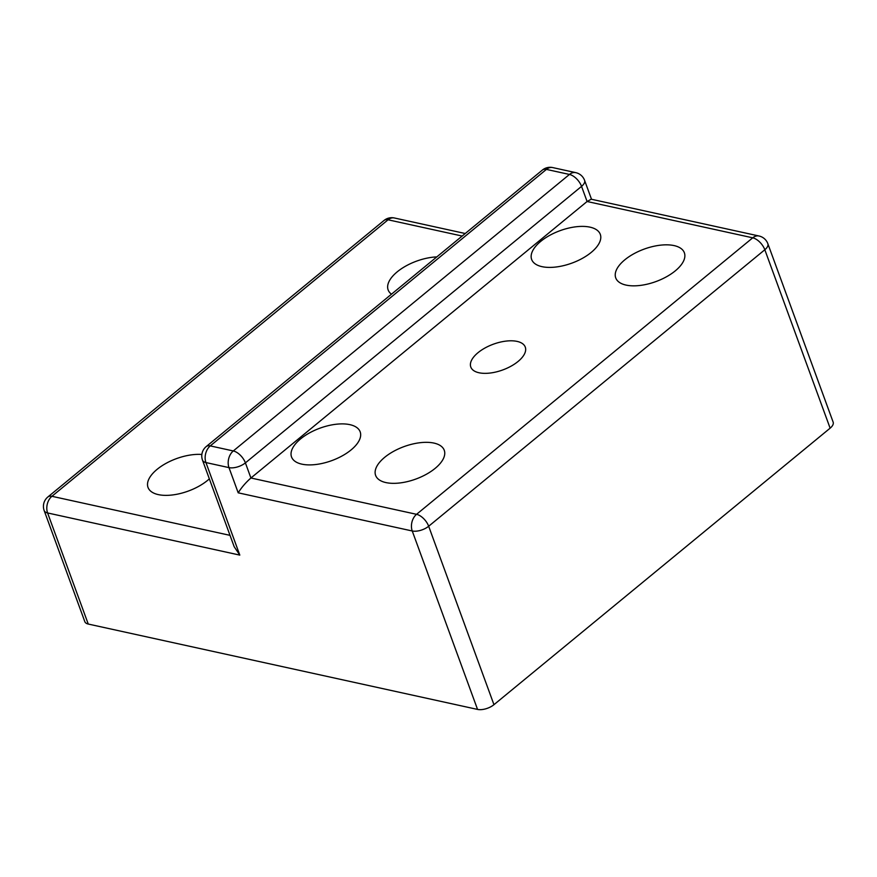 <?xml version="1.0" encoding="UTF-8"?>
<svg xmlns="http://www.w3.org/2000/svg" width="877" height="877" viewBox="0 0 877 877"><rect width="100%" height="100%" fill="white"/><g stroke="black" fill="none" stroke-linecap="round" stroke-linejoin="round"><path stroke-width="1.32" d="M518.066 361.467A29.007 13.703 -20.1 0 0 525.279 347.117A29.007 13.703 -20.1 0 0 506.073 341.098A29.007 13.703 -20.1 0 0 478.02 352.686A29.007 13.703 -20.1 0 0 470.806 367.046A29.007 13.703 -20.1 0 0 490.013 373.054A29.007 13.703 -20.1 0 0 518.066 361.467M435.156 468.362A36.538 17.266 -20.1 0 0 444.255 450.274A36.538 17.266 -20.1 0 0 420.05 442.71A36.538 17.266 -20.1 0 0 384.707 457.301A36.538 17.266 -20.1 0 0 375.619 475.389A36.538 17.266 -20.1 0 0 399.813 482.964A36.538 17.266 -20.1 0 0 435.156 468.362M351.074 449.934A36.538 17.266 -20.1 0 0 360.173 431.846A36.538 17.266 -20.1 0 0 335.968 424.271A36.538 17.266 -20.1 0 0 300.625 438.873A36.538 17.266 -20.1 0 0 291.537 456.961A36.538 17.266 -20.1 0 0 315.742 464.525A36.538 17.266 -20.1 0 0 351.074 449.934M201.863 454.472A36.538 17.266 -20.1 0 0 157.115 469.338A36.538 17.266 -20.1 0 0 148.016 487.426A36.538 17.266 -20.1 0 0 172.221 494.99A36.538 17.266 -20.1 0 0 207.564 480.399A36.538 17.266 -20.1 0 0 209.34 478.853M436.812 256.895A36.538 17.266 -20.1 0 0 397.226 271.837A36.538 17.266 -20.1 0 0 388.138 289.925A36.538 17.266 -20.1 0 0 391.471 294.19M591.197 252.433A36.538 17.266 -20.1 0 0 600.285 234.334A36.538 17.266 -20.1 0 0 576.09 226.77A36.538 17.266 -20.1 0 0 540.747 241.361A36.538 17.266 -20.1 0 0 531.648 259.449A36.538 17.266 -20.1 0 0 555.854 267.025A36.538 17.266 -20.1 0 0 591.197 252.433M675.279 270.861A36.538 17.266 -20.1 0 0 684.367 252.773A36.538 17.266 -20.1 0 0 660.162 245.209A36.538 17.266 -20.1 0 0 624.83 259.8A36.538 17.266 -20.1 0 0 615.731 277.888A36.538 17.266 -20.1 0 0 639.936 285.463A36.538 17.266 -20.1 0 0 675.279 270.861M493.959 704.68L830.124 428.173L764.821 249.748L428.667 526.244L493.959 704.68A12.179 5.755 159.9 0 1 477.548 709.416L412.245 530.98L238.204 492.819C241.559 487.437 245.801 482.493 250.921 477.998L416.564 514.317L752.729 237.82L587.086 201.502L250.921 477.998L245.396 462.881A12.179 6.402 -129.4 0 0 233.293 450.953L569.458 174.446L546.415 169.404L210.261 445.9L233.293 450.953A12.179 8.617 -77.6 0 0 228.985 467.616L205.942 462.563L239.805 555.108L47.599 512.957L88.248 624.051L477.548 709.416M88.248 624.051A12.179 5.755 159.9 0 1 84.817 621.65L44.168 510.567A12.179 5.755 -20.1 0 0 47.599 512.957A12.179 8.617 102.4 0 1 51.918 496.294L230.015 535.354M767.857 243.718A12.179 12.179 0 0 0 759.022 236.001A12.179 8.617 -77.6 0 0 752.729 237.82A12.179 6.402 -129.4 0 1 764.821 249.748A12.179 5.755 -20.1 0 0 767.857 243.718L833.15 422.144A12.179 5.755 159.9 0 1 830.124 428.173M238.204 492.819L228.985 467.616A12.179 5.755 -20.1 0 0 245.396 462.881L581.55 186.373L587.086 201.502L591.23 199.211L759.022 236.001M202.51 460.173A12.179 5.755 -20.1 0 0 205.942 462.563A12.179 8.617 102.4 0 1 210.261 445.9A12.179 6.402 -129.4 0 0 206.205 446.579A12.179 12.179 0 0 0 202.51 460.173L234.17 546.7L239.805 555.108M462.168 236.045L388.072 219.798L51.918 496.294A12.179 6.402 -129.4 0 0 47.862 496.974L384.027 220.467A12.179 6.402 -129.4 0 1 388.072 219.798A12.179 8.617 102.4 0 1 394.376 217.978A12.179 12.179 0 0 0 384.027 220.467M428.667 526.244A12.179 6.402 -129.4 0 0 416.564 514.317A12.179 8.617 -77.6 0 0 412.245 530.98A12.179 5.755 -20.1 0 0 428.667 526.244M552.718 167.584A12.179 12.179 0 0 0 542.37 170.072A12.179 6.402 -129.4 0 1 546.415 169.404A12.179 8.617 -77.6 0 1 552.718 167.584L575.75 172.637A12.179 8.617 102.4 0 0 569.458 174.446A12.179 6.402 -129.4 0 1 581.55 186.373A12.179 5.755 -20.1 0 0 584.586 180.344L591.504 199.265M394.376 217.978L465.238 233.512M47.862 496.974A12.179 12.179 0 0 0 44.168 510.567M584.586 180.344A12.179 12.179 0 0 0 575.75 172.637M206.205 446.579L542.37 170.072"/></g></svg>
